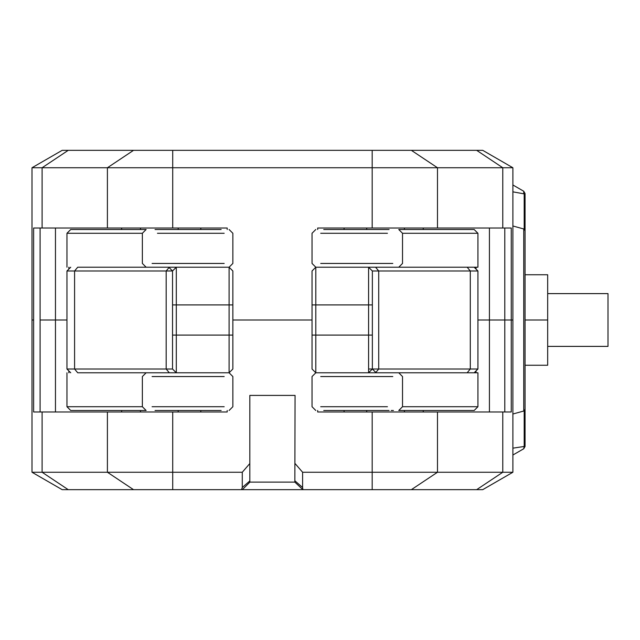 <?xml version="1.0" encoding="UTF-8"?>
<svg xmlns="http://www.w3.org/2000/svg" width="640" height="640" viewBox="0 0 640 640"><rect width="100%" height="100%" fill="white"/><g stroke="black" fill="none" stroke-linecap="round" stroke-linejoin="round"><path stroke-width="0.96" d="M489.424 228.008L489.424 320L477.928 320L511.256 320L511.256 411.992L317.688 411.992L317.688 410.488M502.784 411.992L502.784 472.248L512.888 472.248L512.888 320L511.256 320L511.256 228.008L317.688 228.008L317.688 229.512M504.792 228.008L504.792 320L512.888 320L512.888 167.752L502.784 167.752L502.784 228.008M411.36 150.336L437.48 167.752L502.784 167.752L476.664 150.336L133.528 150.336L107.408 167.752L107.408 228.008L227.2 228.008L227.2 229.512M437.48 228.008L437.48 167.752L32 167.752L32 472.248L62.16 489.664L68.224 489.664L42.104 472.248L32 472.248M232.856 320L312.032 320L232.856 320M32 167.752L62.16 150.336L68.224 150.336L42.104 167.752L42.104 228.008L107.408 228.008M42.104 228.008L33.632 228.008L33.632 320L32 320L33.632 320L33.632 411.992L42.104 411.992L42.104 472.248L242.28 472.248L249.824 463.544L249.824 395.408L295.064 395.408L294.848 482.12L302.896 489.664L241.496 489.664L372.176 489.664L372.176 472.248L302.608 472.248L295.064 463.544M40.096 228.008L40.096 320L55.464 320L55.464 228.008M40.096 411.992L40.096 320L66.96 320L55.464 320L55.464 411.992M140.488 229.512L140.488 228.008M178.184 229.512L178.184 228.008M200.808 229.512L200.808 228.008L227.2 228.008M317.688 228.008L344.08 228.008L344.08 229.512M366.704 228.008L366.704 229.512M404.408 228.008L404.408 229.512M68.224 150.336L133.528 150.336M512.888 167.752L482.728 150.336L476.664 150.336M512.888 225.984L524.184 229.096L524.184 193.88L512.888 191.848M524.184 229.096L525.056 230.872L525.056 193.512L523.744 191.248L523.744 193.464M523.744 191.248L512.888 184.976L523.744 191.248M512.888 455.024L523.744 448.752L524.184 446.12L524.184 410.904L512.888 414.016M512.888 448.16L523.744 446.536M523.744 228.912L523.744 411.088M524.184 446.12L525.056 445.76L525.056 446.488L523.744 448.752M525.056 194.24L524.184 193.88M525.056 445.76L525.056 409.128L524.184 410.904M525.056 230.872L525.056 409.128M504.792 411.992L504.792 320L489.424 320L489.424 411.992M404.408 410.488L404.408 411.992M366.704 410.488L366.704 411.992M344.08 411.992L344.08 410.488M200.808 410.488L200.808 411.992M178.184 410.488L178.184 411.992M140.488 410.488L140.488 411.992M227.2 410.488L227.2 411.992L42.104 411.992M512.888 472.248L482.728 489.664L476.664 489.664L502.784 472.248L372.176 472.248L372.176 411.992M476.664 489.664L372.176 489.664M249.824 463.544L249.824 480.952L242.28 487.488L241.496 489.664L302.6 489.664M241.496 489.664L68.224 489.664M242.28 472.248L242.28 487.488M302.608 472.248L302.608 487.488L295.064 480.952M302.608 487.488L302.896 489.664M249.824 480.952L249.912 482.12L242.328 489.664M249.912 482.12L294.848 482.12M142.368 406.72L66.96 406.72L70.736 410.488L146.136 410.488L142.368 406.72L142.368 376.552L146.136 372.784M157.448 233.28L224.184 233.28M146.136 267.216L142.368 263.448L142.368 233.28L66.96 233.28L66.96 267.216M142.368 233.28L146.136 229.512L70.736 229.512L66.96 233.28M477.928 372.784L398.752 372.784L402.52 376.552L402.52 406.72L477.928 406.72L477.928 372.784M402.52 233.28L402.52 263.448L398.752 267.216L477.928 267.216L477.928 233.28L474.152 229.512L398.752 229.512L402.52 233.28L477.928 233.28M387.44 233.28L320.704 233.28M323.752 229.512L389.072 229.512M387.44 406.72L320.704 406.72M323.752 410.488L389.072 410.488M391.208 410.488L393.416 410.488M402.52 406.72L398.752 410.488L474.152 410.488L477.928 406.72M392.8 376.552L320.704 376.552M312.032 270.984L315.8 267.216L368.584 267.216L368.584 304.92L312.032 304.92L312.032 270.984L315.8 267.216L315.8 372.784L368.584 372.784L372.36 369.016L372.36 335.08L368.584 335.08L368.584 372.784L375.576 372.784L378.712 369.016L368.584 369.016M392.8 263.448L320.704 263.448M221.136 410.488L155.048 410.488M224.184 406.72L152.088 406.72M224.184 376.552L152.088 376.552M224.184 263.448L152.088 263.448M221.136 229.512L155.048 229.512M375.576 372.784L467.168 372.784L470.296 369.016L470.296 270.984L467.168 267.216L368.584 267.216L372.36 270.984L477.928 270.984L474.152 267.216M372.36 335.08L372.36 304.92L368.584 304.92L368.584 335.08L312.032 335.08L312.032 369.016L315.8 372.784L312.032 376.552L312.032 406.72L315.8 410.488M312.032 304.92L312.032 335.08M372.36 304.92L372.36 270.984M474.152 372.784L477.928 369.016L378.712 369.016L378.712 270.984L375.576 267.216M232.856 369.016L229.088 372.784L229.088 335.08L232.856 335.08L232.856 369.016L229.088 372.784L176.304 372.784L176.304 267.216L172.528 270.984L172.528 304.92L229.088 304.92L229.088 267.216L169.312 267.216L166.176 270.984L172.552 270.968L168.76 267.216M169.312 267.216L77.72 267.216L74.584 270.984L74.584 369.016L77.72 372.784L176.304 372.784L172.528 369.016L66.96 369.016L70.736 372.784M172.528 304.92L172.528 335.08L229.088 335.08L229.088 304.92L232.856 304.92L232.856 270.984L229.088 267.216L232.856 263.448L232.856 233.28L229.088 229.512M232.856 335.584L232.856 304.92M172.528 335.08L172.528 369.016M70.736 267.216L66.96 270.984L166.176 270.984L166.176 369.016L169.312 372.784M547.672 293.608L608 293.608L608 346.392L547.672 346.392M525.056 365.24L547.672 365.24L547.672 320L525.056 320M525.056 274.76L547.672 274.76L547.672 320M372.176 150.336L372.176 228.008M172.712 150.336L172.712 228.008M121.632 228.008L121.632 229.512M423.256 229.512L423.256 228.008M423.256 411.992L423.256 410.488M121.632 410.488L121.632 411.992M107.408 411.992L107.408 472.248L133.528 489.664M172.712 411.992L172.712 489.664M437.48 411.992L437.48 472.248L411.36 489.664M68.92 267.216L68.92 269.032M68.92 370.968L68.92 372.784M475.976 372.784L475.976 370.968M475.976 269.032L475.976 267.216M66.96 372.784L66.96 406.72M68.848 372.784L68.848 370.896M68.848 269.104L68.848 267.216M476.04 267.216L476.04 269.104M476.04 370.896L476.04 372.784M315.8 267.216L312.032 263.448L312.032 233.28L315.8 229.512M229.088 372.784L232.856 376.552L232.856 406.72L229.088 410.488M376.128 372.784L372.36 369.016M477.928 369.016L477.928 270.984M66.96 270.984L66.96 369.016"/></g></svg>
